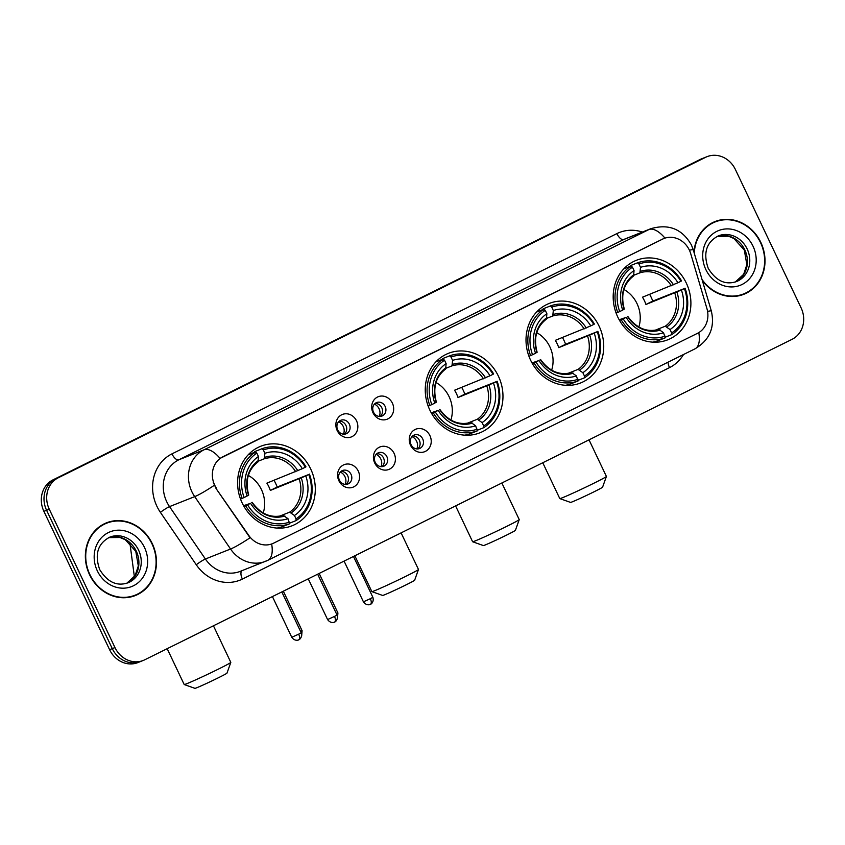 <?xml version="1.0" encoding="UTF-8"?>
<svg xmlns="http://www.w3.org/2000/svg" width="845" height="845" viewBox="0 0 845 845"><rect width="100%" height="100%" fill="white"/><g stroke="black" fill="none" stroke-linecap="round" stroke-linejoin="round"><path stroke-width="1.27" d="M429.841 410.068A42.746 38.215 68.4 0 0 479.886 432.82A42.746 38.215 68.4 0 0 498.392 376.131A42.746 38.215 68.4 0 0 448.357 353.368A42.746 38.215 68.4 0 0 429.841 410.068M530.597 360.181A42.746 38.215 68.4 0 0 580.642 382.943A42.746 38.215 68.4 0 0 599.147 326.244A42.746 38.215 68.4 0 0 549.113 303.482A42.746 38.215 68.4 0 0 530.597 360.181M617.769 317.023A42.746 38.215 68.4 0 0 667.814 339.785A42.746 38.215 68.4 0 0 686.32 283.096A42.746 38.215 68.4 0 0 636.285 260.334A42.746 38.215 68.4 0 0 617.769 317.023M242.177 502.976A42.746 38.215 68.4 0 0 292.212 525.727A42.746 38.215 68.4 0 0 310.728 469.038A42.746 38.215 68.4 0 0 260.683 446.276A42.746 38.215 68.4 0 0 242.177 502.976M358.28 471.119A12.094 10.816 -111.6 0 1 353.77 486.847A12.094 10.816 -111.6 0 1 338.877 480.72A12.094 10.816 -111.6 0 1 343.397 465.003A12.094 10.816 -111.6 0 1 358.28 471.119M339.405 480.14A7.256 6.485 68.4 0 0 347.897 484.005A7.256 6.485 68.4 0 0 351.045 474.372A7.256 6.485 68.4 0 0 342.552 470.507A7.256 6.485 68.4 0 0 339.405 480.14M394.108 453.385A12.094 10.816 -111.6 0 1 389.598 469.112A12.094 10.816 -111.6 0 1 374.705 462.986A12.094 10.816 -111.6 0 1 379.225 447.269A12.094 10.816 -111.6 0 1 394.108 453.385M375.233 462.405A7.256 6.485 68.4 0 0 383.725 466.26A7.256 6.485 68.4 0 0 386.873 456.638A7.256 6.485 68.4 0 0 378.37 452.772A7.256 6.485 68.4 0 0 375.233 462.405M429.936 435.65A12.094 10.816 -111.6 0 1 425.415 451.378A12.094 10.816 -111.6 0 1 410.533 445.252A12.094 10.816 -111.6 0 1 415.043 429.524A12.094 10.816 -111.6 0 1 429.936 435.65M411.061 444.66A7.256 6.485 68.4 0 0 419.553 448.526A7.256 6.485 68.4 0 0 422.701 438.904A7.256 6.485 68.4 0 0 414.198 435.038A7.256 6.485 68.4 0 0 411.061 444.66M356.558 420.894A12.094 10.816 -111.6 0 1 352.038 436.622A12.094 10.816 -111.6 0 1 337.155 430.496A12.094 10.816 -111.6 0 1 341.665 414.779A12.094 10.816 -111.6 0 1 356.558 420.894M337.683 429.915A7.256 6.485 68.4 0 0 346.175 433.781A7.256 6.485 68.4 0 0 349.323 424.148A7.256 6.485 68.4 0 0 340.82 420.282A7.256 6.485 68.4 0 0 337.683 429.915M392.386 403.16A12.094 10.816 -111.6 0 1 387.866 418.888A12.094 10.816 -111.6 0 1 372.983 412.761A12.094 10.816 -111.6 0 1 377.493 397.044A12.094 10.816 -111.6 0 1 392.386 403.16M373.511 412.17A7.256 6.485 68.4 0 0 382.003 416.036A7.256 6.485 68.4 0 0 385.151 406.413A7.256 6.485 68.4 0 0 376.648 402.547A7.256 6.485 68.4 0 0 373.511 412.17M340.979 471.436A7.256 6.485 -111.6 0 1 347.686 475.703A7.256 6.485 -111.6 0 1 346.123 484.396M376.807 453.702A7.256 6.485 -111.6 0 1 383.514 457.969A7.256 6.485 -111.6 0 1 381.94 466.662M412.624 435.967A7.256 6.485 -111.6 0 1 419.342 440.234A7.256 6.485 -111.6 0 1 417.768 448.927M339.246 421.211A7.256 6.485 -111.6 0 1 345.964 425.479A7.256 6.485 -111.6 0 1 344.39 434.172M375.074 403.477A7.256 6.485 -111.6 0 1 381.792 407.744A7.256 6.485 -111.6 0 1 380.218 416.437M216.573 488.389A21.78 19.467 -111.6 0 1 214.683 485.104A21.78 19.467 -111.6 0 1 222.816 456.807L662.554 239.103A21.78 19.467 -111.6 0 1 663.864 238.522A21.78 19.467 -111.6 0 1 690.714 253.658L706.927 308.583A21.78 19.467 -111.6 0 1 697.452 333.342L273.664 543.134A21.78 19.467 -111.6 0 1 272.365 543.715A21.78 19.467 -111.6 0 1 248.757 535.403L216.088 488.579L213.225 482.21M89.559 574.706A39.113 34.972 68.4 0 0 135.348 595.535A39.113 34.972 68.4 0 0 152.28 543.652A39.113 34.972 68.4 0 0 106.491 522.823A39.113 34.972 68.4 0 0 89.559 574.706M133.985 596.031A39.113 34.972 68.4 0 0 137.841 593.961M702.343 280.561A39.113 34.972 68.4 0 0 743.875 294.271A39.113 34.972 68.4 0 0 760.817 242.388A39.113 34.972 68.4 0 0 715.028 221.559A39.113 34.972 68.4 0 0 693.977 252.222M742.523 294.768A39.113 34.972 68.4 0 0 746.378 292.697M272.048 543.842L271.646 544A28.223 12.601 -116.3 0 1 267.886 560.288A28.223 12.601 -116.3 0 1 267.464 560.478A32.258 28.846 -111.6 0 1 265.531 561.333A32.258 28.846 -111.6 0 1 230.558 549.018L194.699 496.628A32.258 28.846 -111.6 0 1 191.899 491.769A32.258 28.846 -111.6 0 1 203.941 449.836A28.223 12.601 63.7 0 1 220.059 458.412L663.547 238.649M143.291 660.441L137.915 662.575A24.199 21.632 68.4 0 1 109.596 649.689L43.898 511.341A24.199 21.632 68.4 0 1 52.929 479.897L700.262 159.42A24.199 21.632 68.4 0 1 701.709 158.775L704.403 157.719A24.199 21.632 68.4 0 0 702.945 158.364L55.612 478.83A24.199 21.632 68.4 0 0 46.591 510.274L112.279 648.622A24.199 21.632 68.4 0 0 140.597 661.508A24.199 21.632 68.4 0 1 112.279 648.622L46.591 510.274A24.199 21.632 68.4 0 1 55.612 478.83L702.945 158.364A24.199 21.632 68.4 0 1 704.403 157.719L707.085 156.652A24.199 21.632 68.4 0 0 705.638 157.297L58.305 477.763A24.199 21.632 68.4 0 0 49.274 509.208L114.962 647.555A24.199 21.632 68.4 0 0 143.291 660.441A24.199 21.632 68.4 0 0 144.738 659.797L792.071 339.32A24.199 21.632 68.4 0 0 801.102 307.876L735.403 169.528A24.199 21.632 68.4 0 0 707.085 156.652M664.962 238.121A28.223 12.601 -116.3 0 0 648.865 229.565L203.941 449.836L178.77 459.817A32.258 28.846 68.4 0 0 166.729 501.75A32.258 28.846 68.4 0 0 169.528 506.62L205.388 559.01L230.558 549.018A28.223 3.105 -34.4 0 0 250.025 537.79L216.088 488.579M717.923 220.989A39.113 34.972 68.4 0 0 713.698 222.119M109.385 522.252A39.113 34.972 68.4 0 0 105.16 523.382M106.639 523.192A38.712 34.613 68.4 0 0 89.876 574.547A38.712 34.613 68.4 0 0 135.2 595.155A38.712 34.613 68.4 0 0 151.963 543.81A38.712 34.613 68.4 0 0 106.639 523.192L103.956 524.259A38.712 34.613 68.4 0 0 101.316 525.453M129.771 597.161A38.712 34.613 68.4 0 0 132.507 596.221L135.2 595.155M702.037 279.505A38.712 34.613 68.4 0 0 743.727 293.891A38.712 34.613 68.4 0 0 760.489 242.547A38.712 34.613 68.4 0 0 715.176 221.929L712.493 222.995A38.712 34.613 68.4 0 0 709.842 224.189M715.176 221.929A38.712 34.613 68.4 0 0 694.284 253.278M738.298 295.898A38.712 34.613 68.4 0 0 741.044 294.958L743.727 293.891M230.812 662.406L226.978 673.138A17.745 0.581 154.6 0 1 218.337 677.796A17.745 0.581 154.6 0 1 194.941 688.348L184.21 684.534A25.804 0.845 -25.4 0 0 218.242 669.187A25.804 0.845 -25.4 0 0 230.812 662.406A25.804 0.845 -25.4 0 0 230.812 662.374L213.436 625.786M263.228 512.968A29.839 26.681 68.4 0 0 261.443 489.604A29.839 26.681 68.4 0 0 248.335 475.439M274.033 480.309A38.31 34.254 -111.6 0 1 275.618 483.319A38.31 34.254 -111.6 0 1 277.181 487.037L308.795 474.489A38.384 34.328 68.4 0 1 296.056 518.872L294.451 515.503A34.677 31.011 68.4 0 0 305.795 475.967L270.337 490.427A29.839 26.681 68.4 0 0 268.826 486.678A29.839 26.681 68.4 0 0 266.883 483.139L302.341 468.69A34.677 31.011 68.4 0 0 264.918 453.3L263.323 449.931A38.384 34.328 68.4 0 1 305.33 467.211L305.964 466.831A40 35.765 68.4 0 0 261.95 448.737L263.323 449.931M279.452 516.221L289.655 512.165L294.451 515.503M243.582 505.701L250.564 503.314A34.677 31.011 68.4 0 0 287.987 518.703L289.613 523.805L282.42 526.646A40 35.765 68.4 0 1 277.054 528.083M254.789 452.973L254.767 451.589L261.95 448.737M296.056 518.872L296.077 520.594A40 35.765 68.4 0 0 309.418 474.108M296.077 520.594L289.603 523.171M289.582 522.073A38.384 34.328 68.4 0 1 247.564 504.803L245.599 505.711A40 35.765 68.4 0 0 289.613 523.805M245.599 505.711L243.951 506.356M305.33 467.211L302.341 468.69M305.795 475.967L308.795 474.489M247.564 504.803L250.564 503.314M264.918 453.3L264.305 458.782L258.454 461.106M287.987 518.703L283.233 515.355C271.139 518.524 260.788 514.183 252.169 502.331M251.768 502.458L251.99 502.458A31.022 27.737 68.4 0 0 284.881 515.978M240.529 499.068L244.11 497.515A38.384 34.328 68.4 0 1 256.848 453.131L255.486 451.938L248.303 454.79A40 35.765 68.4 0 0 248.039 454.959M255.486 451.938A40 35.765 68.4 0 0 242.135 498.423M256.848 453.131L258.454 456.511A34.677 31.011 68.4 0 0 247.099 496.036L244.11 497.515M248.715 495.043C244.923 480.752 248.018 469.704 258 461.898L258.454 456.511M247.099 496.036L248.303 495.17M270.337 490.427L277.181 487.037M167.173 648.685L184.189 684.513A25.804 0.845 -25.4 0 0 184.21 684.534M414.652 580.23A17.745 0.581 154.6 0 1 406.012 584.888A17.745 0.581 154.6 0 1 382.616 595.44L371.874 591.627A25.804 0.845 -25.4 0 0 371.874 591.627A25.804 0.845 -25.4 0 0 405.906 576.279A25.804 0.845 -25.4 0 0 418.476 569.498A25.804 0.845 -25.4 0 0 418.476 569.467L414.652 580.23M450.892 420.06A29.839 26.681 68.4 0 0 449.117 396.696A29.839 26.681 68.4 0 0 435.999 382.531M461.708 387.401A38.31 34.254 -111.6 0 1 463.282 390.411A38.31 34.254 -111.6 0 1 464.845 394.129L496.459 381.581A38.384 34.328 68.4 0 1 483.72 425.964L482.115 422.595A34.677 31.011 68.4 0 0 493.469 383.06L458.011 397.52A29.839 26.681 68.4 0 0 456.501 393.77A29.839 26.681 68.4 0 0 454.547 390.232L490.015 375.782A34.677 31.011 68.4 0 0 452.593 360.392L450.987 357.023A38.384 34.328 68.4 0 1 493.005 374.303L493.628 373.923A40 35.765 68.4 0 0 449.624 355.829L450.987 357.023M467.127 423.313L477.319 419.257L482.115 422.595M431.256 412.793L438.228 410.406A34.677 31.011 68.4 0 0 475.65 425.795L477.277 430.897L470.095 433.738A40 35.765 68.4 0 1 464.718 435.175M442.453 360.065L442.442 358.681L449.624 355.829M483.72 425.964L483.741 427.686A40 35.765 68.4 0 0 497.092 381.201M483.741 427.686L477.267 430.263M477.256 429.165A38.384 34.328 68.4 0 1 435.238 411.895L433.263 412.804A40 35.765 68.4 0 0 477.277 430.897M433.263 412.804L431.626 413.448M493.005 374.303L490.015 375.782M493.469 383.06L496.459 381.581M435.238 411.895L438.228 410.406M452.593 360.392L451.969 365.874L446.118 368.198M475.65 425.795L470.908 422.447C458.814 425.616 448.452 421.275 439.833 409.424M439.432 409.55L439.664 409.55A31.022 27.737 68.4 0 0 472.545 423.07M428.204 406.16L431.784 404.607A38.384 34.328 68.4 0 1 444.523 360.224L443.15 359.03L435.967 361.882A40 35.765 68.4 0 0 435.714 362.051M443.15 359.03A40 35.765 68.4 0 0 429.809 405.515M444.523 360.224L446.118 363.603A34.677 31.011 68.4 0 0 434.774 403.128L431.784 404.607M436.379 402.135C432.587 387.844 435.682 376.796 445.664 368.99L446.118 363.603M434.774 403.128L435.978 402.262M458.011 397.52L464.845 394.129M519.231 519.622L515.408 530.354A17.745 0.581 154.6 0 1 506.757 535.012A17.745 0.581 154.6 0 1 483.361 545.564L472.63 541.751A25.804 0.845 -25.4 0 0 472.63 541.751A25.804 0.845 -25.4 0 0 506.662 526.393A25.804 0.845 -25.4 0 0 519.231 519.622A25.804 0.845 -25.4 0 0 519.231 519.591L501.856 483.002M551.648 370.184A29.839 26.681 68.4 0 0 549.863 346.82A29.839 26.681 68.4 0 0 536.755 332.655M562.464 337.514A38.31 34.254 -111.6 0 1 564.037 340.524A38.31 34.254 -111.6 0 1 565.601 344.253L597.214 331.705A38.384 34.328 68.4 0 1 584.476 376.078L582.87 372.708A34.677 31.011 68.4 0 0 594.225 333.183L558.756 347.644A29.839 26.681 68.4 0 0 557.246 343.894A29.839 26.681 68.4 0 0 555.302 340.355L590.761 325.906A34.677 31.011 68.4 0 0 553.338 310.516L551.743 307.147A38.384 34.328 68.4 0 1 593.76 324.417L594.384 324.047A40 35.765 68.4 0 0 550.38 305.953L551.743 307.147M567.882 373.427L578.075 369.381L582.87 372.708M532.001 362.917L538.983 360.53A34.677 31.011 68.4 0 0 576.406 375.909L578.033 381.01L570.85 383.862A40 35.765 68.4 0 1 565.474 385.288M543.208 310.189L543.187 308.805L550.38 305.953M584.476 376.078L584.497 377.81A40 35.765 68.4 0 0 597.848 331.325M584.497 377.81L578.022 380.377M578.012 379.278A38.384 34.328 68.4 0 1 535.994 362.009L534.019 362.917A40 35.765 68.4 0 0 578.033 381.01M534.019 362.917L532.382 363.572M593.76 324.417L590.761 325.906M594.225 333.183L597.214 331.705M535.994 362.009L538.983 360.53M553.338 310.516L552.725 315.998L546.873 318.322M576.406 375.909L571.664 372.56C559.57 375.729 549.208 371.388 540.589 359.537M540.187 359.664L540.42 359.674A31.022 27.737 68.4 0 0 573.301 373.194M528.949 356.273L532.53 354.731A38.384 34.328 68.4 0 1 545.279 310.347L543.905 309.154L536.723 312.006A40 35.765 68.4 0 0 536.459 312.175M543.905 309.154A40 35.765 68.4 0 0 530.565 355.639M545.279 310.347L546.873 313.717A34.677 31.011 68.4 0 0 535.529 353.252L532.53 354.731M537.135 352.259C533.343 337.968 536.438 326.909 546.419 319.114L546.873 313.717M535.529 353.252L536.733 352.386M558.756 347.644L565.601 344.253M606.404 476.464L602.58 487.195A17.745 0.581 154.6 0 1 593.929 491.853A17.745 0.581 154.6 0 1 570.544 502.405L559.802 498.592A25.804 0.845 -25.4 0 0 593.834 483.245A25.804 0.845 -25.4 0 0 606.404 476.464A25.804 0.845 -25.4 0 0 606.404 476.432L589.028 439.844M638.82 327.026A29.839 26.681 68.4 0 0 637.035 303.661A29.839 26.681 68.4 0 0 623.927 289.497M649.636 294.356A38.31 34.254 -111.6 0 1 651.21 297.366A38.31 34.254 -111.6 0 1 652.773 301.095L684.387 288.546A38.384 34.328 68.4 0 1 671.648 332.93L670.043 329.55A34.677 31.011 68.4 0 0 681.397 290.025L645.929 304.485A29.839 26.681 68.4 0 0 644.429 300.736A29.839 26.681 68.4 0 0 642.475 297.197L677.933 282.748A34.677 31.011 68.4 0 0 640.51 267.358L638.915 263.989A38.384 34.328 68.4 0 1 680.933 281.258L681.556 280.889A40 35.765 68.4 0 0 637.553 262.795L638.915 263.989M655.055 330.268L665.247 326.223L670.043 329.55M619.184 319.759L626.156 317.371A34.677 31.011 68.4 0 0 663.578 332.761L665.205 337.852L658.023 340.704A40 35.765 68.4 0 1 652.646 342.14M630.381 267.031L630.37 265.647L637.553 262.795M671.648 332.93L671.669 334.652A40 35.765 68.4 0 0 685.02 288.166M671.669 334.652L665.195 337.229M665.184 336.13A38.384 34.328 68.4 0 1 623.166 318.85L621.191 319.769A40 35.765 68.4 0 0 665.205 337.852M621.191 319.769L619.554 320.413M680.933 281.258L677.933 282.748M681.397 290.025L684.387 288.546M623.166 318.85L626.156 317.371M640.51 267.358L639.897 272.84L634.046 275.164M663.578 332.761L658.836 329.413C646.742 332.581 636.38 328.24 627.761 316.379M627.36 316.516L627.592 316.516A31.022 27.737 68.4 0 0 660.473 330.036M616.132 313.125L619.702 311.573A38.384 34.328 68.4 0 1 632.451 267.189L631.078 265.995L623.895 268.847A40 35.765 68.4 0 0 623.642 269.016M631.078 265.995A40 35.765 68.4 0 0 617.737 312.481M632.451 267.189L634.046 270.558A34.677 31.011 68.4 0 0 622.702 310.094L619.702 311.573M624.307 309.101C620.515 294.81 623.61 283.762 633.592 275.956L634.046 270.558M622.702 310.094L623.906 309.228M645.929 304.485L652.773 301.095M542.765 462.743L559.781 498.571A25.804 0.845 -25.4 0 0 559.802 498.592M343.461 434.161A8.873 7.932 68.4 0 0 343.228 426.44A8.873 7.932 68.4 0 0 338.581 421.856M379.289 416.427A8.873 7.932 68.4 0 0 379.056 408.705A8.873 7.932 68.4 0 0 374.409 404.121M345.193 484.386A8.873 7.932 68.4 0 0 344.95 476.664A8.873 7.932 68.4 0 0 340.313 472.08M381.021 466.651A8.873 7.932 68.4 0 0 380.778 458.93A8.873 7.932 68.4 0 0 376.131 454.346M416.838 448.917A8.873 7.932 68.4 0 0 416.606 441.196A8.873 7.932 68.4 0 0 411.959 436.611M616.871 233.611A8.07 3.602 -116.3 0 0 623.684 239.558L178.77 459.817A8.07 3.602 -116.3 0 1 171.958 453.871L616.871 233.611A40.328 36.06 -111.6 0 1 642.369 232.048M625.617 238.702A32.258 28.846 68.4 0 0 623.684 239.558L648.865 229.565A32.258 28.846 -111.6 0 1 650.798 228.71L625.617 238.702M214.303 485.305A28.223 3.105 -34.4 0 1 194.699 496.628L169.528 506.62A8.07 0.887 145.6 0 0 160.402 512.366A40.328 36.06 -111.6 0 1 171.958 453.871M698.783 332.603A28.223 12.601 63.7 0 1 695.012 348.827L267.886 560.288L240.36 571.326A32.258 28.846 68.4 0 1 205.388 559.01A8.07 0.887 145.6 0 0 196.262 564.756L160.402 512.366M707.582 311.393A28.223 1.278 -16.5 0 1 711.321 310.949C715.081 327.427 709.642 340.049 695.012 348.827M689.404 250.226A28.223 1.278 -16.5 0 1 693.249 249.761L711.321 310.949M683.499 354.53A40.328 36.06 -111.6 0 1 669.525 367.617L242.388 579.078A40.328 36.06 -111.6 0 1 196.262 564.756M705.638 157.297L700.262 159.42M58.305 477.763L52.929 479.897M49.274 509.208L43.898 511.341M114.962 647.555L109.596 649.689M241.839 570.734A8.07 3.602 -116.3 0 0 242.388 579.078M668.057 362.178A8.07 3.602 -116.3 0 0 669.525 367.617M136.267 551.151A24.579 21.981 68.4 0 0 108.699 537.621L120.032 537.494L125.303 539.733L135.77 551.299L138.316 565.939L135.137 575.561L126.782 583.251A24.579 21.981 68.4 0 0 136.267 551.151M127.975 582.818A24.579 21.981 68.4 0 0 138.612 550.211A24.579 21.981 68.4 0 0 109.839 537.124C97.788 543.472 94.397 554.299 99.689 569.583C107.473 582.152 116.906 586.567 127.975 582.818M144.506 547.497A29.417 26.311 68.4 0 0 108.308 532.614A29.417 26.311 68.4 0 0 97.323 570.85A29.417 26.311 68.4 0 0 133.531 585.733A29.417 26.311 68.4 0 0 144.506 547.497M717.215 236.368L728.559 236.241L733.84 238.47L744.308 250.046L746.853 264.675L743.663 274.298L735.308 281.987A24.579 21.981 68.4 0 0 744.804 249.888A24.579 21.981 68.4 0 0 717.225 236.368M736.502 281.565A24.579 21.981 68.4 0 0 747.149 248.958A24.579 21.981 68.4 0 0 718.377 235.861C706.314 242.219 702.934 253.035 708.216 268.319C716.011 280.889 725.432 285.304 736.502 281.565M753.043 246.233A29.417 26.311 68.4 0 0 716.835 231.35A29.417 26.311 68.4 0 0 705.86 269.597A29.417 26.311 68.4 0 0 742.068 284.48A29.417 26.311 68.4 0 0 753.043 246.233M289.655 512.165A29.839 26.681 68.4 0 0 299.183 478.978M297.862 470.76A31.022 27.737 68.4 0 0 264.981 457.24M291.345 512.778A31.022 27.737 68.4 0 0 301.316 478.038M295.718 471.7A29.839 26.681 68.4 0 0 264.305 458.782M258.507 460.44A31.022 27.737 68.4 0 0 248.536 495.181M477.319 419.257A29.839 26.681 68.4 0 0 486.847 386.07M485.537 377.852A31.022 27.737 68.4 0 0 452.645 364.332M479.02 419.87A31.022 27.737 68.4 0 0 488.991 385.13M483.393 378.792A29.839 26.681 68.4 0 0 451.969 365.874M446.181 367.533A31.022 27.737 68.4 0 0 436.21 402.273M578.075 369.381A29.839 26.681 68.4 0 0 587.602 336.194M586.282 327.966A31.022 27.737 68.4 0 0 553.401 314.446M579.776 369.983A31.022 27.737 68.4 0 0 589.747 335.254M584.148 328.916A29.839 26.681 68.4 0 0 552.725 315.998M546.937 317.646A31.022 27.737 68.4 0 0 536.955 352.386M665.247 326.223A29.839 26.681 68.4 0 0 674.775 293.035M673.465 284.807A31.022 27.737 68.4 0 0 640.573 271.298M666.948 326.835A31.022 27.737 68.4 0 0 676.919 292.095M671.321 285.758A29.839 26.681 68.4 0 0 639.897 272.84M634.109 274.498A31.022 27.737 68.4 0 0 624.138 309.228M283.328 591.183L302.087 630.687L300.63 631.521M319.156 573.449L337.916 612.952L336.447 613.787M298.676 634.172L291.757 637.288C295.106 641.989 299.51 639.644 298.391 639.929L298.813 639.739A5.239 2.345 -116.3 0 0 298.676 634.172L301.232 632.789L281.818 591.933M298.739 639.771A5.239 2.345 -116.3 0 0 298.813 639.739L299.109 639.58C298.2 640.267 302.753 638.324 301.232 632.789M334.504 616.438L327.585 619.554C330.934 624.254 335.338 621.909 334.219 622.195L334.641 622.004A5.239 2.345 -116.3 0 0 334.504 616.438L337.049 615.054L317.646 574.188M334.567 622.036A5.239 2.345 -116.3 0 0 334.641 622.004L334.937 621.846C334.029 622.533 338.581 620.579 337.049 615.054M370.332 598.704L363.413 601.82C366.762 606.52 371.166 604.175 370.047 604.46L370.469 604.27A5.239 2.345 -116.3 0 0 370.332 598.704L372.877 597.32L353.474 556.454M370.395 604.302A5.239 2.345 -116.3 0 0 370.469 604.27L370.765 604.112C369.856 604.798 374.409 602.844 372.877 597.32M693.249 249.761L691.421 244.987C682.242 228.974 668.701 223.545 650.798 228.71M129.919 543.198L134.376 576.734M401.1 532.878L418.476 569.467M354.837 555.778L371.853 591.606M455.592 505.901L472.608 541.729M302.087 630.687L301.654 635.936M337.916 612.952L337.482 618.202M291.757 637.288L272.428 596.581M327.585 619.554L308.256 578.846M363.413 601.82L344.084 561.112"/></g></svg>
